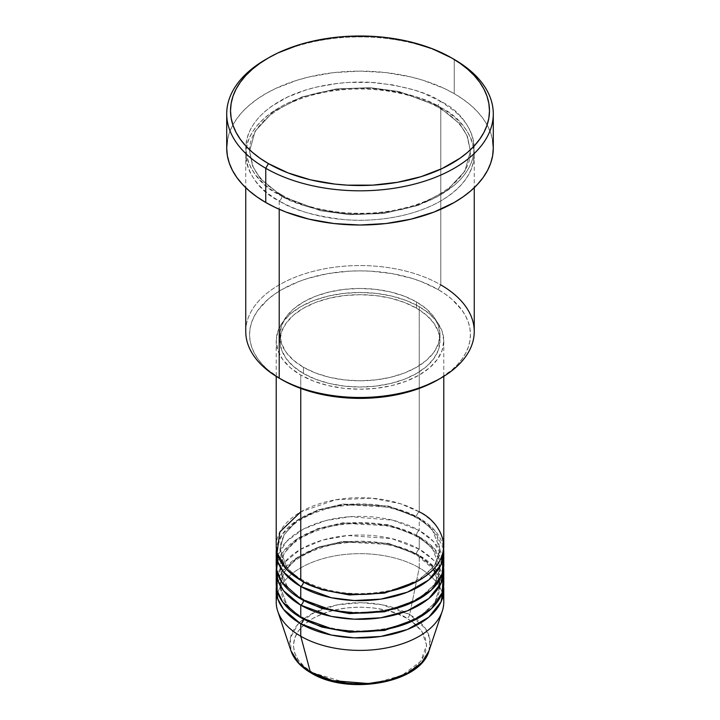 <?xml version="1.0" encoding="UTF-8"?>
<svg xmlns="http://www.w3.org/2000/svg" width="720" height="720" viewBox="0 0 720 720"><rect width="100%" height="100%" fill="white"/><g stroke="black" fill="none" stroke-linecap="round" stroke-linejoin="round"><path stroke-width="0.54" stroke-dasharray="3.6 2.7" d="M411.777 621.405L407.07 618.39L396.981 613.611L385.479 610.056L372.987 607.869L360 607.131L347.013 607.869L334.521 610.056L323.019 613.611L312.93 618.39L304.65 624.213L298.494 630.855L294.705 638.064L293.427 645.561L294.705 653.067L298.494 660.276L304.65 666.918L312.93 672.741A3.807 2.196 -60 0 1 311.031 672.939A3.807 2.196 120 0 0 312.93 672.741L347.85 683.352L374.652 683.055L401.868 675.45L420.759 661.275L426.564 645.12L421.866 631.368L412.002 621.567M385.479 681.075L396.981 677.52L407.07 672.741L415.35 666.918L421.506 660.276L425.295 653.067L426.573 645.561L425.295 638.064L421.506 630.855L415.35 624.213L407.07 618.39A3.807 2.196 120 0 0 409.671 614.583L425.448 628.524L429.831 638.829L428.976 650.943A70.254 40.563 0 0 0 409.671 614.583L419.238 567.828A83.781 48.366 180 0 1 443.088 595.818M443.781 602.037A83.781 48.366 0 0 0 419.238 567.828L419.238 555.39A83.781 48.366 180 0 0 330.444 544.338A83.781 48.366 180 0 0 276.39 586.485L282.231 571.599L297.009 557.703L319.212 547.344L344.88 542.025L390.717 544.599L419.238 555.39A3.807 2.196 -60 0 1 417.339 555.579A3.807 2.196 -60 0 1 416.547 553.842L388.35 543.312L342.891 541.386L317.916 547.227L297.027 558.027L284.067 572.004L280.026 586.485L287.307 605.736L302.139 618.354L287.307 605.736L280.026 586.485L284.067 572.004L297.027 558.027L317.916 547.227L342.891 541.386L388.35 543.312L416.547 553.842A3.807 2.196 -60 0 1 419.238 549.171L419.238 536.742A83.781 48.366 180 0 0 330.444 525.681A83.781 48.366 180 0 0 276.39 567.828L282.231 552.942L297.009 539.046L319.212 528.687L344.88 523.368L390.717 525.942L419.238 536.742A3.807 2.196 -60 0 1 417.339 536.922A3.807 2.196 -60 0 1 416.547 535.185L388.35 524.655L342.891 522.729L317.916 528.57L297.027 539.37L284.067 553.347L280.026 567.828L287.307 587.079L302.139 599.697L287.307 587.079L280.026 567.828L284.067 553.347L297.027 539.37L317.916 528.57L342.891 522.729L388.35 524.655L416.547 535.185A3.807 2.196 -60 0 1 419.238 530.523L419.238 518.085A83.781 48.366 180 0 0 330.444 507.024A83.781 48.366 180 0 0 276.39 549.171L282.231 534.285L297.009 520.389L319.212 510.03L344.88 504.711L390.717 507.285L419.238 518.085A3.807 2.196 -60 0 1 417.339 518.274A3.807 2.196 -60 0 1 416.547 516.528L388.35 505.998L342.891 504.072L317.916 509.913L297.027 520.713L284.067 534.69L280.026 549.171L287.307 568.422L302.139 581.049L287.307 568.422L280.026 549.171L284.067 534.69L297.027 520.713L317.916 509.913L342.891 504.072L388.35 505.998L416.547 516.528A3.807 2.196 -60 0 1 419.238 511.866L400.284 503.658L371.844 498.186L335.61 499.788L300.762 511.866M300.762 580.266A3.807 2.196 -60 0 1 302.661 580.077A3.807 2.196 -60 0 1 303.453 581.823A3.807 2.196 120 0 0 302.661 580.077A3.807 2.196 120 0 0 300.762 580.266M443.781 564.723A83.781 48.366 0 0 0 419.238 530.523L392.67 520.182L350.289 516.681L325.818 520.56L303.363 529.074L286.65 541.35L277.794 555.39M300.762 598.923A3.807 2.196 -60 0 1 302.661 598.734A3.807 2.196 -60 0 1 303.453 600.48A3.807 2.196 120 0 0 302.661 598.734A3.807 2.196 120 0 0 300.762 598.923M443.781 583.38A83.781 48.366 0 0 0 419.238 549.171L391.707 538.605L347.616 535.536L322.515 540.117L300.123 549.549L284.301 562.653L276.912 577.161M300.762 617.58A3.807 2.196 -60 0 1 302.661 617.391A3.807 2.196 -60 0 1 303.453 619.137A3.807 2.196 120 0 0 302.661 617.391A3.807 2.196 120 0 0 300.762 617.58M474.246 331.515A114.246 65.961 0 0 0 440.784 284.877L438.093 289.539A110.439 63.756 0 0 0 281.907 289.539A110.439 63.756 0 0 0 281.907 379.71L268.173 370.053L262.602 364.68L257.967 359.028L254.322 353.133L251.685 347.067L250.092 340.875L249.561 334.629L250.092 328.374L251.685 322.191L254.322 316.116L257.967 310.23L268.173 299.205L274.635 294.183L281.907 289.539L298.647 281.61L307.944 278.397L327.942 273.609L349.173 271.179L360 270.864L370.827 271.179L392.058 273.609L412.056 278.397L421.353 281.61L438.093 289.539L445.365 294.183L451.827 299.205L462.033 310.23L465.678 316.116L468.315 322.191L469.908 328.374L470.439 334.629L469.908 340.875L468.315 347.067L465.678 353.133L462.033 359.028L457.398 364.68L451.827 370.053L438.093 379.71A110.439 63.756 0 0 0 438.093 289.539L440.784 284.877L440.784 107.649A3.807 2.196 -60 0 1 438.876 107.829A3.807 2.196 -60 0 1 438.093 106.092A3.807 2.196 -60 0 1 440.784 101.43C427.824 92.7 406.278 86.481 376.155 82.773C346.41 79.911 306.324 85.41 279.216 101.43C220.527 136.584 252.342 182.934 279.216 194.706A3.807 2.196 -60 0 1 281.124 194.517A3.807 2.196 -60 0 1 281.907 196.263L260.343 178.65L252.639 166.122L249.561 151.173L255.141 131.166L273.042 111.87L301.878 96.957L336.375 88.893L370.233 87.687L399.15 91.557L438.093 106.092L399.15 91.557L370.233 87.687L336.375 88.893L301.878 96.957L273.042 111.87L255.141 131.166L249.561 151.173L252.639 166.122L260.343 178.65L281.907 196.263A3.807 2.196 -60 0 1 279.216 200.925C252.342 189.153 220.527 142.803 279.216 107.649C306.324 91.629 346.41 86.13 376.155 88.992C406.278 92.7 427.824 98.919 440.784 107.649A114.246 65.961 180 0 1 474.246 154.287A114.246 65.961 180 0 1 403.722 215.226A114.246 65.961 180 0 1 279.216 200.925L279.216 209.277L279.216 200.925A114.246 65.961 180 0 1 245.754 154.287A114.246 65.961 180 0 1 316.278 93.348A114.246 65.961 180 0 1 440.784 107.649L440.784 284.877A114.246 65.961 0 0 0 316.278 270.585A114.246 65.961 0 0 0 245.754 331.515M443.781 546.066A83.781 48.366 0 0 0 419.238 511.866A3.807 2.196 120 0 0 416.547 516.528L432.162 529.272L439.974 549.171L434.682 565.686L417.861 581.049L434.682 565.686L439.974 549.171L432.162 529.272L416.547 516.528A3.807 2.196 120 0 0 417.339 518.274A3.807 2.196 120 0 0 419.238 518.085A83.781 48.366 180 0 1 443.61 549.171L434.664 530.343L419.238 518.085L419.238 530.523A83.781 48.366 0 0 0 327.942 520.038A83.781 48.366 0 0 0 276.219 564.723M300.762 375.048L300.762 388.44L300.762 375.048L313.452 381.069L327.942 385.533L343.656 388.287L360 389.214L376.344 388.287L392.058 385.533L406.548 381.069L419.238 375.048L429.66 367.722L437.4 359.361L442.17 350.28L443.781 340.848A83.781 48.366 180 0 1 392.058 385.533A83.781 48.366 180 0 1 300.762 375.048A83.781 48.366 180 0 1 276.219 340.848L277.83 350.28L282.6 359.361L290.34 367.722L300.762 375.048M419.238 306.648A83.781 48.366 180 0 1 443.781 340.848L442.17 331.407L437.4 322.335L429.66 313.974L419.238 306.648L406.548 300.627L392.058 296.163L376.344 293.409L360 292.473L343.656 293.409L327.942 296.163L313.452 300.627L300.762 306.648L290.34 313.974L282.6 322.335L277.83 331.407L276.219 340.848A83.781 48.366 180 0 1 327.942 296.163A83.781 48.366 180 0 1 419.238 306.648L419.238 511.866L419.238 306.648M303.453 367.272L303.453 373.491A79.974 46.17 0 0 0 390.6 383.499A79.974 46.17 0 0 0 439.974 340.848A79.974 46.17 0 0 0 416.547 308.196L416.547 301.977A79.974 46.17 180 0 1 439.974 334.629A79.974 46.17 180 0 1 390.6 377.28A79.974 46.17 180 0 1 303.453 367.272L315.567 373.014L329.4 377.28L344.394 379.908L360 380.799L375.606 379.908L390.6 377.28L404.433 373.014L416.547 367.272L426.492 360.279L433.881 352.296L438.435 343.638L439.974 334.629L438.435 325.62L433.881 316.962L426.492 308.979L416.547 301.977L404.433 296.235L390.6 291.969L375.606 289.341L360 288.459L344.394 289.341L329.4 291.969L315.567 296.235L303.453 301.977L293.508 308.979L286.119 316.962L281.565 325.62L280.026 334.629L281.565 343.638L286.119 352.296L293.508 360.279L303.453 367.272A79.974 46.17 180 0 1 280.026 334.629A79.974 46.17 180 0 1 329.4 291.969A79.974 46.17 180 0 1 416.547 301.977L416.547 308.196A79.974 46.17 0 0 0 329.4 298.188A79.974 46.17 0 0 0 280.026 340.848A79.974 46.17 0 0 0 303.453 373.491L303.453 367.272M493.29 148.068A133.29 76.95 0 0 0 454.248 93.654L454.248 59.445L454.248 93.654A133.29 76.95 0 0 0 308.997 76.968A133.29 76.95 0 0 0 226.71 148.068M443.088 558.504L433.665 541.683L419.238 530.523A3.807 2.196 120 0 0 416.547 535.185L432.162 547.929L439.974 567.828L434.682 584.343L417.861 599.697L434.682 584.343L439.974 567.828L432.162 547.929L416.547 535.185A3.807 2.196 120 0 0 417.339 536.922A3.807 2.196 120 0 0 419.238 536.742L419.238 549.171A3.807 2.196 120 0 0 416.547 553.842L432.162 566.586L439.974 586.485L434.682 603L417.861 618.354L434.682 603L439.974 586.485L432.162 566.586L416.547 553.842A3.807 2.196 120 0 0 417.339 555.579A3.807 2.196 120 0 0 419.238 555.39A83.781 48.366 180 0 1 443.61 586.485L434.664 567.657L419.238 555.39L419.238 567.828A83.781 48.366 0 0 0 327.942 557.343A83.781 48.366 0 0 0 276.219 602.037M419.238 536.742A83.781 48.366 180 0 1 443.61 567.828L434.664 549L419.238 536.742M443.088 577.161L433.665 560.34L419.238 549.171A83.781 48.366 0 0 0 327.942 538.686A83.781 48.366 0 0 0 276.219 583.38M276.912 595.818A83.781 48.366 180 0 1 332.991 556.245A83.781 48.366 180 0 1 419.238 567.828L409.671 614.583A70.254 40.563 0 0 0 327.06 607.437A70.254 40.563 0 0 0 291.024 650.943L290.349 637.965L298.062 624.123L314.802 612.216L337.599 604.818L361.404 602.712L382.14 604.773L409.671 614.583A3.807 2.196 -60 0 1 407.07 618.39C395.199 609.345 348.408 598.644 312.93 618.39C278.73 638.874 297.261 665.883 312.93 672.741L323.019 677.52L334.521 681.075M267.12 58.671A133.29 76.95 180 0 1 454.248 59.445A133.29 76.95 0 0 0 265.752 59.454M227.358 140.526L229.275 133.056L232.452 125.73L236.862 118.62L242.451 111.789L249.174 105.318L256.968 99.252L265.752 93.654L275.445 88.578L297.171 80.199L308.997 76.968L333.999 72.594L360 71.118L386.001 72.594L411.003 76.968L422.829 80.199L444.555 88.578L454.248 93.654L463.032 99.252L470.826 105.318L477.549 111.789L483.138 118.62L487.548 125.73L490.725 133.056L492.642 140.526M440.784 101.43L423.468 93.222L413.856 89.892L393.165 84.951L371.196 82.422L348.804 82.422L337.716 83.376L316.278 87.129L306.144 89.892L287.523 97.083L271.683 106.218L265.005 111.42L259.245 116.973L254.448 122.823L250.677 128.916L247.95 135.198L246.303 141.597L245.754 148.068L246.303 154.53L247.95 160.938L250.677 167.211L254.448 173.304L259.245 179.154L265.005 184.707L271.683 189.909L287.523 199.053L306.144 206.235L316.278 209.007L337.716 212.76L348.804 213.705L371.196 213.705L393.165 211.185L413.856 206.235L432.477 199.053L440.784 194.706L454.995 184.707L460.755 179.154L465.552 173.304L469.323 167.211L472.05 160.938L473.697 154.53L474.246 148.068L473.697 141.597L472.05 135.198L469.323 128.916L465.552 122.823L460.755 116.973L454.995 111.42L440.784 101.43A3.807 2.196 120 0 0 438.093 106.092A3.807 2.196 120 0 0 438.876 107.829A3.807 2.196 120 0 0 440.784 107.649C467.658 119.412 499.473 165.771 440.784 200.925C413.676 216.945 373.59 222.435 343.845 219.582C313.722 215.874 292.176 209.655 279.216 200.925A3.807 2.196 120 0 0 281.907 196.263L320.85 210.798L349.767 214.659L383.625 213.462L418.122 205.389L446.958 190.476L464.859 171.18L470.439 151.173L467.361 136.233L459.657 123.696L438.093 106.092L459.657 123.696L467.361 136.233L470.439 151.173L464.859 171.18L446.958 190.476L418.122 205.389L383.625 213.462L349.767 214.659L320.85 210.798L281.907 196.263A3.807 2.196 120 0 0 281.124 194.517A3.807 2.196 120 0 0 279.216 194.706C292.176 203.436 313.722 209.655 343.845 213.363C373.59 216.225 413.676 210.726 440.784 194.706C499.473 159.552 467.658 113.193 440.784 101.43M416.547 308.196L426.492 315.198L433.881 323.181L438.435 331.839L439.974 340.848L438.435 349.857L433.881 358.515L426.492 366.498L416.547 373.491L404.433 379.233L390.6 383.499L375.606 386.127L360 387.018L344.394 386.127L329.4 383.499L315.567 379.233L303.453 373.491L293.508 366.498L286.119 358.515L281.565 349.857L280.026 340.848L281.565 331.839L286.119 323.181L293.508 315.198L303.453 308.196L315.567 302.454L329.4 298.188L344.394 295.56L360 294.678L375.606 295.56L390.6 298.188L404.433 302.454L416.547 308.196M419.238 511.866A83.781 48.366 0 0 0 327.942 501.381A83.781 48.366 0 0 0 276.219 546.066M281.907 379.71L279.216 378.162A114.246 65.961 180 0 1 279.216 284.877A114.246 65.961 180 0 1 440.784 284.877M302.661 580.077C292.554 574.128 285.786 567.351 282.375 559.755L280.026 549.171C281.232 530.1 298.341 516.249 331.362 507.609C363.816 501.516 392.481 505.071 417.339 518.274C427.509 524.259 434.295 531.081 437.679 538.731L439.974 549.171C438.786 568.179 421.758 582.012 388.908 590.679C356.364 596.853 327.618 593.316 302.661 580.077M302.661 598.734C292.554 592.785 285.786 586.008 282.375 578.412L280.026 567.828C281.232 548.757 298.341 534.906 331.362 526.266C363.816 520.173 392.481 523.728 417.339 536.922C427.509 542.916 434.295 549.738 437.679 557.379L439.974 567.828C438.786 586.836 421.758 600.669 388.908 609.336C356.364 615.51 327.618 611.973 302.661 598.734M439.947 585.405L439.974 586.485C438.786 605.493 421.758 619.326 388.908 627.993C356.364 634.167 327.618 630.63 302.661 617.391C292.554 611.433 285.786 604.665 282.375 597.069L280.026 586.485C281.232 567.414 298.341 553.563 331.362 544.923C363.816 538.83 392.481 542.385 417.339 555.579L433.575 569.205M281.124 194.517C267.3 186.408 257.949 177.084 253.062 166.554L249.561 151.173C248.688 127.143 277.911 101.988 320.652 93.15C360.621 84.141 409.221 90.27 438.876 107.829C452.79 115.992 462.168 125.379 467.028 135.99L470.439 151.173C471.303 175.14 442.269 200.223 399.708 209.124C359.667 218.241 310.869 212.139 281.124 194.517M443.781 340.848L443.781 376.362M439.974 334.629L439.974 340.848M474.246 154.287L474.246 187.704M245.754 154.287L245.754 187.704M280.026 334.629L280.026 340.848M276.219 340.848L276.219 376.362M439.218 580.464L435.951 572.697"/><path stroke-width="1.08" d="M443.088 595.818A83.781 48.366 180 0 1 442.26 611.199L428.976 650.943L421.614 662.742L407.637 673.074L388.809 680.256L368.262 683.541L332.649 680.616L310.329 671.94A3.807 2.196 120 0 0 311.031 672.939A3.807 2.196 -60 0 1 310.329 671.94A70.254 40.563 0 0 0 380.583 682.038A70.254 40.563 0 0 0 428.976 650.943C420.147 683.46 347.454 695.673 311.022 672.93C300.789 667.008 294.12 659.682 291.024 650.943A70.254 40.563 0 0 0 310.329 671.94L300.762 636.237L310.329 671.94L299.079 663.453L291.024 650.943L277.74 611.199A83.781 48.366 180 0 1 276.912 595.818M300.762 511.866L279.846 531.981L277.065 552.906L286.542 569.322L300.762 580.266A83.781 48.366 0 0 0 392.058 590.751A83.781 48.366 0 0 0 443.781 546.066L443.781 376.362M443.781 552.285A83.781 48.366 180 0 0 443.61 549.171L441.045 564.552L428.805 579.888L407.403 592.164L380.799 599.139L354.213 600.534L331.362 597.744L300.762 586.485A3.807 2.196 120 0 0 303.453 581.823L302.139 581.049L303.453 581.823A3.807 2.196 -60 0 1 300.762 586.485L283.518 572.031L277.785 561.591L276.39 549.171A83.781 48.366 180 0 0 276.219 552.285L276.219 564.723A83.781 48.366 0 0 0 300.762 598.923A83.781 48.366 0 0 0 392.058 609.408A83.781 48.366 0 0 0 443.781 564.723L443.781 552.285A83.781 48.366 180 0 1 392.058 596.97A83.781 48.366 180 0 1 300.762 586.485L300.762 598.923L300.762 586.485A83.781 48.366 180 0 1 276.219 552.285M277.794 555.39L276.696 569.889L281.907 582.237L300.762 598.923L332.478 610.407L356.274 613.044L383.787 611.1L410.733 603.216L431.487 589.95L442.233 573.975L443.088 558.504M443.781 570.942A83.781 48.366 180 0 0 443.61 567.828L441.045 583.209L428.805 598.536L407.403 610.821L380.799 617.796L354.213 619.191L331.362 616.401L300.762 605.142A3.807 2.196 120 0 0 303.453 600.48L302.139 599.697L303.453 600.48A3.807 2.196 -60 0 1 300.762 605.142L283.518 590.688L277.785 580.248L276.39 567.828A83.781 48.366 180 0 0 276.219 570.942L276.219 583.38A83.781 48.366 0 0 0 300.762 617.58A83.781 48.366 0 0 0 392.058 628.065A83.781 48.366 0 0 0 443.781 583.38L443.781 570.942A83.781 48.366 180 0 1 392.058 615.627A83.781 48.366 180 0 1 300.762 605.142L300.762 617.58L300.762 605.142A83.781 48.366 180 0 1 276.219 570.942M276.912 577.161L277.164 590.634L282.69 602.019L300.762 617.58L332.478 629.064L356.274 631.701L383.787 629.757L410.733 621.873L431.487 608.607L442.233 592.632L443.088 577.161M443.781 589.599A83.781 48.366 180 0 0 443.61 586.485L441.045 601.857L428.805 617.193L407.403 629.478L380.799 636.453L354.213 637.848L331.362 635.049L300.762 623.799A3.807 2.196 120 0 0 303.453 619.137L302.139 618.354L303.453 619.137A3.807 2.196 -60 0 1 300.762 623.799L283.518 609.345L277.785 598.905L276.39 586.485A83.781 48.366 180 0 0 276.219 589.599L276.219 602.037A83.781 48.366 0 0 0 300.762 636.237A83.781 48.366 0 0 0 392.058 646.722A83.781 48.366 0 0 0 443.781 602.037L443.781 589.599A83.781 48.366 180 0 1 392.058 634.284A83.781 48.366 180 0 1 300.762 623.799L300.762 636.237L300.762 623.799A83.781 48.366 180 0 1 276.219 589.599M440.784 284.877A114.246 65.961 180 0 1 440.784 378.162A114.246 65.961 180 0 1 279.216 378.162L281.907 379.71A110.439 63.756 0 0 0 438.093 379.71L421.353 387.639L402.264 393.534L381.546 397.161L360 398.385L338.454 397.161L317.736 393.534L298.647 387.639L289.944 383.913L279.216 378.162A114.246 65.961 0 0 0 403.722 392.454A114.246 65.961 0 0 0 474.246 331.515L474.246 187.704M268.443 57.897L265.752 59.454A133.29 76.95 0 0 0 265.752 168.273L268.443 163.611A129.474 74.754 180 0 1 268.443 57.897A129.474 74.754 180 0 1 451.557 57.897L431.937 48.6L409.545 41.688L385.263 37.44L372.69 36.36L347.31 36.36L334.737 37.44L310.455 41.688L298.962 44.829L277.857 52.965L268.443 57.897L259.911 63.333L252.342 69.219L245.808 75.519L240.381 82.143L236.097 89.055L233.01 96.174L231.147 103.428L230.526 110.754L231.147 118.08L233.01 125.334L236.097 132.453L240.381 139.356L245.808 145.989L252.342 152.28L259.911 158.175L268.443 163.611L288.063 172.908L310.455 179.82L334.737 184.068L347.31 185.148L372.69 185.148L397.584 182.286L421.038 176.679L442.143 168.534L460.089 158.175L467.658 152.28L474.192 145.989L479.619 139.356L483.903 132.453L486.99 125.334L488.853 118.08L489.474 110.754L488.853 103.428L486.99 96.174L483.903 89.055L479.619 82.143L474.192 75.519L467.658 69.219L460.089 63.333L451.557 57.897A129.474 74.754 180 0 1 451.557 163.611A129.474 74.754 180 0 1 268.443 163.611L265.752 168.273A133.29 76.95 0 0 0 454.248 168.273A133.29 76.95 0 0 0 454.248 59.454A133.29 76.95 0 0 0 454.248 59.445A133.29 76.95 180 0 1 493.29 113.859A133.29 76.95 180 0 1 411.003 184.959A133.29 76.95 180 0 1 265.752 168.273L265.752 202.482A133.29 76.95 0 0 0 411.003 219.159A133.29 76.95 0 0 0 493.29 148.068L492.642 155.61L490.725 163.08L487.548 170.406L483.138 177.516L477.549 184.338L470.826 190.818L463.032 196.884L454.248 202.482L434.052 212.049L411.003 219.159L386.001 223.542L360 225.018L333.999 223.542L308.997 219.159L285.948 212.049L275.445 207.549L265.752 202.482L265.752 168.273A133.29 76.95 180 0 1 226.71 113.859A133.29 76.95 180 0 1 267.12 58.671M300.762 388.44L300.762 580.266L300.762 388.44M279.216 209.277L279.216 378.162L279.216 209.277M442.26 611.199A83.781 48.366 180 0 1 384.552 648.279A83.781 48.366 180 0 1 300.762 636.237A83.781 48.366 180 0 1 277.74 611.199M334.521 681.075L347.013 683.262L360 684L372.987 683.262L385.479 681.075M226.71 113.859L226.71 148.068A133.29 76.95 0 0 0 265.752 202.482L256.968 196.884L249.174 190.818L242.451 184.338L236.862 177.516L232.452 170.406L229.275 163.08L227.358 155.61L226.71 148.068L227.358 140.526M492.642 140.526L493.29 148.068L493.29 113.859M245.754 187.704L245.754 331.515A114.246 65.961 0 0 0 279.216 378.162L279.216 378.162M276.219 376.362L276.219 546.066A83.781 48.366 0 0 0 300.762 580.266C315.702 591.651 374.589 605.115 419.238 580.266C462.285 554.49 438.948 520.488 419.238 511.866M303.453 619.137L321.813 627.057L349.434 632.25L384.552 630.432L417.861 618.354L384.552 630.432L349.434 632.25L321.813 627.057L303.453 619.137M303.453 600.48L321.813 608.4L349.434 613.593L384.552 611.775L417.861 599.697L384.552 611.775L349.434 613.593L321.813 608.4L303.453 600.48M303.453 581.823L321.813 589.743L349.434 594.945L384.552 593.118L417.861 581.049L384.552 593.118L349.434 594.945L321.813 589.743L303.453 581.823M440.784 378.162L438.093 379.71M454.248 59.454L451.557 57.897M439.947 585.405L439.218 580.464M435.951 572.697L433.575 569.205"/></g></svg>
